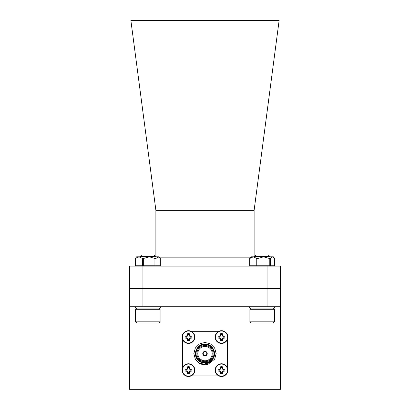 <?xml version="1.0" encoding="UTF-8"?>
<svg xmlns="http://www.w3.org/2000/svg" width="410" height="410" viewBox="0 0 410 410"><rect width="100%" height="100%" fill="white"/><g stroke="black" fill="none" stroke-linecap="round" stroke-linejoin="round"><path stroke-width="0.61" d="M129.539 266.085L142.936 266.085L142.936 288.409L129.539 288.409L129.539 266.085M267.064 266.085L280.46 266.085L280.46 288.409L267.064 288.409L267.064 266.085L142.936 266.085M267.064 288.409L142.936 288.409L280.46 288.409L280.46 306.716L267.064 306.716L267.064 288.409M155.882 210.268L254.118 210.268L279.123 20.5L130.877 20.5L155.882 210.268L155.882 256.819M254.118 210.268L254.118 256.819M205 351.37A2.235 2.235 0 0 0 203.068 354.717A2.235 2.235 0 0 0 206.932 354.717A2.235 2.235 0 0 0 205 351.37A2.235 2.235 0 0 0 203.068 354.717A2.235 2.235 0 0 0 206.932 354.717A2.235 2.235 0 0 0 205 351.37M205 351.816A1.783 1.783 0 0 0 203.452 354.491A1.783 1.783 0 0 0 206.548 354.491A1.783 1.783 0 0 0 205 351.816M227.878 370.122A6.355 6.355 0 0 1 221.523 376.477A6.355 6.355 0 0 1 215.163 370.122A6.355 6.355 0 0 1 221.523 363.767A6.355 6.355 0 0 1 227.878 370.122M221.523 376.154A6.032 6.032 0 0 1 216.296 367.104A6.032 6.032 0 0 1 226.745 367.104A6.032 6.032 0 0 1 221.523 376.154M220.852 372.603A2.573 2.573 0 0 0 222.189 372.603L222.481 373.443A3.459 3.459 0 0 1 220.559 373.443L220.852 372.603L220.57 371.183L219.734 370.794L218.197 371.081L220.206 371.327L220.559 373.443M218.197 371.081A3.459 3.459 0 0 1 218.197 369.159L219.037 369.451L220.457 369.169L220.852 368.334L220.559 366.796L220.206 368.913L218.197 369.159M220.559 366.796A3.459 3.459 0 0 1 222.481 366.796L222.189 367.642A2.573 2.573 0 0 0 220.852 367.642M224.844 369.159A3.459 3.459 0 0 1 224.844 371.081L224.003 370.794A2.573 2.573 0 0 0 224.003 369.451L224.844 369.159L222.835 368.913L222.481 366.796M222.481 373.443L222.835 371.327L224.844 371.081M224.003 370.794L222.584 371.076L222.189 372.603M224.003 369.451L222.584 369.169L222.727 368.805M222.189 367.642L222.476 369.056M219.037 369.451A2.573 2.573 0 0 0 219.037 370.794M194.837 370.122A6.355 6.355 0 0 1 188.477 376.477A6.355 6.355 0 0 1 182.122 370.122A6.355 6.355 0 0 1 188.477 363.767A6.355 6.355 0 0 1 194.837 370.122M188.477 376.154A6.032 6.032 0 0 1 183.255 367.104A6.032 6.032 0 0 1 193.704 367.104A6.032 6.032 0 0 1 188.477 376.154M187.811 372.603A2.573 2.573 0 0 0 189.148 372.603L189.44 373.443A3.459 3.459 0 0 1 187.519 373.443L187.811 371.906L187.416 371.076L185.996 370.794L185.156 371.081L187.165 371.327L187.519 373.443M185.156 371.081A3.459 3.459 0 0 1 185.156 369.159L185.996 369.451L187.416 369.169L187.811 368.334L187.519 366.796L187.165 368.913L185.156 369.159M187.519 366.796A3.459 3.459 0 0 1 189.44 366.796L189.148 367.642A2.573 2.573 0 0 0 187.811 367.642M191.803 369.159A3.459 3.459 0 0 1 191.803 371.081L190.963 370.794A2.573 2.573 0 0 0 190.963 369.451L191.803 369.159L189.794 368.913L189.44 366.796M189.44 373.443L189.794 371.327L191.803 371.081M190.963 370.794L189.43 371.183L189.148 372.603M190.963 369.451L189.543 369.169L189.686 368.805M189.148 367.642L189.43 369.056M185.996 369.451A2.573 2.573 0 0 0 185.996 370.794M227.878 337.082A6.355 6.355 0 0 1 221.523 343.436A6.355 6.355 0 0 1 215.163 337.082A6.355 6.355 0 0 1 221.523 330.721A6.355 6.355 0 0 1 227.878 337.082M221.523 343.108A6.032 6.032 0 0 1 216.296 334.063A6.032 6.032 0 0 1 226.745 334.063A6.032 6.032 0 0 1 221.523 343.108M220.852 339.562A2.573 2.573 0 0 0 222.189 339.562L222.481 340.402A3.459 3.459 0 0 1 220.559 340.402L220.852 339.562L220.57 338.142L219.734 337.748L218.197 338.04L220.313 338.393L220.559 340.402M218.197 338.04A3.459 3.459 0 0 1 218.197 336.118L219.037 336.41L220.457 336.128L220.852 335.293L220.559 333.755L220.206 335.872L218.197 336.118M220.559 333.755A3.459 3.459 0 0 1 222.481 333.755L222.189 334.596A2.573 2.573 0 0 0 220.852 334.596M224.844 336.118A3.459 3.459 0 0 1 224.844 338.04L224.003 337.748A2.573 2.573 0 0 0 224.003 336.41L224.844 336.118L222.835 335.872L222.481 333.755M222.481 340.402L222.727 338.393L224.844 338.04M224.003 337.748L222.476 338.142L222.189 339.562M224.003 336.41L222.584 336.128L222.727 335.764M222.189 334.596L222.476 336.015M219.037 336.41A2.573 2.573 0 0 0 219.037 337.748M194.837 337.082A6.355 6.355 0 0 1 188.477 343.436A6.355 6.355 0 0 1 182.122 337.082A6.355 6.355 0 0 1 188.477 330.721A6.355 6.355 0 0 1 194.837 337.082M188.477 343.108A6.032 6.032 0 0 1 183.255 334.063A6.032 6.032 0 0 1 193.704 334.063A6.032 6.032 0 0 1 188.477 343.108M187.811 339.562A2.573 2.573 0 0 0 189.148 339.562L189.44 340.402A3.459 3.459 0 0 1 187.519 340.402L187.811 339.562L187.524 338.142L186.693 337.748L185.156 338.04L187.273 338.393L187.519 340.402M185.156 338.04A3.459 3.459 0 0 1 185.156 336.118L185.996 336.41L187.416 336.128L187.811 335.293L187.519 333.755L187.273 335.764L185.156 336.118M187.519 333.755A3.459 3.459 0 0 1 189.44 333.755L189.148 334.596A2.573 2.573 0 0 0 187.811 334.596M191.803 336.118A3.459 3.459 0 0 1 191.803 338.04L190.963 337.748A2.573 2.573 0 0 0 190.963 336.41L191.803 336.118L189.794 335.872L189.44 333.755M189.44 340.402L189.686 338.393L191.803 338.04M190.963 337.748L189.43 338.142L189.148 339.562M190.963 336.41L189.543 336.128L189.686 335.764M189.148 334.596L189.43 336.015M185.996 336.41A2.573 2.573 0 0 0 185.996 337.748M129.539 306.716L129.539 288.409L142.936 288.409L142.936 306.716L129.539 306.716L129.539 389.321L280.46 389.321L280.46 306.716M201.858 364.311L205 364.762L199.419 363.265L195.334 359.18L193.838 353.599L195.334 348.018L199.419 343.934L205 342.437L210.581 343.934L214.666 348.018L216.162 353.599L214.666 359.18L207.942 364.367L214.666 359.18L216.162 353.599L214.666 348.018L210.581 343.934L205 342.437L199.419 343.934L195.334 348.018L193.838 353.599L195.334 359.18L199.419 363.265L205 364.762L199.419 363.265L195.334 359.18L193.838 353.599L195.334 348.018L199.419 343.934L205 342.437L210.581 343.934L214.666 348.018L216.162 353.599L214.666 359.18L207.942 364.367L205 363.255L208.864 362.337C211.263 361.231 212.949 359.457 213.923 357.007L210.591 362.035L205 364.27L199.378 363.245L195.334 359.18L193.838 353.599L195.334 348.018L199.419 343.934L205 342.437L210.581 343.934L214.666 348.018L216.162 353.599L214.666 359.18L207.942 364.367A11.162 11.162 0 0 1 199.378 363.245M142.936 306.716L267.064 306.716M182.675 339.67L182.675 367.529M191.07 375.924L218.93 375.924M227.324 367.529L227.324 339.67M218.93 331.275L191.07 331.275M226.238 332.817A4.464 4.464 0 0 0 225.782 332.366M184.218 332.366A4.464 4.464 0 0 0 183.762 332.817M183.762 374.386A4.464 4.464 0 0 0 184.218 374.837M225.782 374.837A4.464 4.464 0 0 0 226.238 374.386M205 345.517A8.082 8.082 0 0 0 197.999 357.643A8.082 8.082 0 0 0 212.001 357.643A8.082 8.082 0 0 0 205 345.517M205 362.573A8.974 8.974 0 0 0 212.775 349.115A8.974 8.974 0 0 0 197.225 349.115A8.974 8.974 0 0 0 205 362.573M205 363.019A9.42 9.42 0 0 1 196.841 348.889A9.42 9.42 0 0 1 213.159 348.889A9.42 9.42 0 0 1 205 363.019M208.864 362.337C203.837 364.095 199.788 362.778 196.728 358.376C192.915 352.421 197.938 343.723 205 344.046C212.062 343.723 217.085 352.421 213.272 358.376C210.022 364.654 199.977 364.654 196.728 358.376C192.915 352.421 197.938 343.723 205 344.046C212.062 343.723 217.085 352.421 213.272 358.376C210.022 364.654 199.977 364.654 196.728 358.376C192.915 352.421 197.938 343.723 205 344.046C212.062 343.723 217.085 352.421 213.272 358.376C210.022 364.654 199.977 364.654 196.728 358.376C192.915 352.421 197.938 343.723 205 344.046C212.062 343.723 217.085 352.421 213.272 358.376C210.022 364.654 199.977 364.654 196.728 358.376C192.915 352.421 197.938 343.723 205 344.046C212.062 343.723 217.085 352.421 213.272 358.376C209.725 365.392 198.209 364.244 196.016 356.838M213.923 357.007L211.416 360.677M205 346.409A7.19 7.19 0 0 0 198.773 357.197A7.19 7.19 0 0 0 211.227 357.197A7.19 7.19 0 0 0 205 346.409M249.649 389.321L160.351 389.321M251.125 308.053L249.895 309.284L274.413 309.284L273.183 308.053M274.413 321.835L273.183 323.059L251.125 323.059L249.895 321.835L274.413 321.835L274.413 309.284M249.628 306.716L249.628 308.053L274.68 308.053L274.68 306.716M274.239 257.916L273.316 256.819L250.992 256.819L249.664 258.443L249.664 265.747L249.839 258.443L253.293 256.819L256.752 258.443L256.752 265.747L257.972 265.747L257.972 258.443L263.604 256.819L269.237 258.443L269.237 265.747L270.287 265.747L270.287 258.443L272.465 256.819L274.644 258.443L274.644 265.747L270.287 265.747M249.839 265.747L256.752 265.747M257.972 265.747L269.237 265.747M270.287 258.443L269.237 258.443M257.972 258.443L256.752 258.443M254.651 256.373L255.994 255.03L268.314 255.03L269.657 256.373L254.651 256.373L254.651 256.819M136.817 308.053L135.587 309.284L160.105 309.284L158.875 308.053M160.105 321.835L158.875 323.059L136.817 323.059L135.587 321.835L160.105 321.835L160.105 309.284M135.321 306.716L135.321 308.053L160.371 308.053L160.371 306.716M159.931 257.916L159.008 256.819L136.684 256.819L135.356 258.443L135.356 265.747L135.531 258.443L138.985 256.819L142.444 258.443L142.444 265.747L143.664 265.747L143.664 258.443L149.296 256.819L154.934 258.443L154.934 265.747L155.979 265.747L155.979 258.443L158.157 256.819L160.336 258.443L160.336 265.747L155.979 265.747M135.531 265.747L142.444 265.747M143.664 265.747L154.934 265.747M155.979 258.443L154.934 258.443M143.664 258.443L142.444 258.443M135.531 258.443L135.356 265.747M140.343 256.373L141.686 255.03L154.006 255.03L155.349 256.373L140.343 256.373L140.343 256.819M135.797 257.87L135.356 258.443M159.29 257.152L250.71 257.152M155.882 265.747L155.882 266.085M254.118 265.747L254.118 266.085M220.524 368.272L220.852 368.334M222.189 368.334L222.517 368.272M223.373 369.123L223.306 369.451M223.306 370.794L223.373 371.117M220.508 368.349L220.836 368.411M222.205 368.411L222.533 368.349M223.296 369.108L223.23 369.436M223.23 370.809L223.296 371.132M220.313 368.805L220.57 369.056M222.835 368.913L222.584 369.169M220.206 368.913L220.457 369.169M222.476 371.183L222.727 371.439M219.75 369.108L219.811 369.436M222.205 371.829L222.533 371.896M219.673 369.123L219.734 369.451M222.189 371.906L222.517 371.972M220.852 371.906L220.524 371.972M219.673 371.117L219.734 370.794M220.836 371.829L220.508 371.896M219.75 371.132L219.811 370.809M220.57 371.183L220.313 371.439M187.483 368.272L187.811 368.334M189.148 368.334L189.476 368.272M190.327 369.123L190.266 369.451M190.266 370.794L190.327 371.117M187.467 368.349L187.795 368.411M189.164 368.411L189.492 368.349M190.25 369.108L190.189 369.436M190.189 370.809L190.25 371.132M189.794 368.913L189.543 369.169M187.165 368.913L187.416 369.169M189.43 371.183L189.686 371.439M186.704 369.108L186.77 369.436M189.164 371.829L189.492 371.896M186.627 369.123L186.693 369.451M189.148 371.906L189.476 371.972M187.811 371.906L187.483 371.972M186.627 371.117L186.693 370.794M187.795 371.829L187.467 371.896M186.704 371.132L186.77 370.809M187.524 371.183L187.273 371.439M220.524 335.231L220.852 335.293M222.189 335.293L222.517 335.231M223.373 336.082L223.306 336.41M223.306 337.748L223.373 338.076M220.508 335.308L220.836 335.37M222.205 335.37L222.533 335.308M223.296 336.067L223.23 336.395M223.23 337.763L223.296 338.091M220.313 335.764L220.57 336.015M222.835 335.872L222.584 336.128M220.206 335.872L220.457 336.128M219.75 336.067L219.811 336.395M222.205 338.788L222.533 338.855M219.673 336.082L219.734 336.41M222.189 338.865L222.517 338.932M220.852 338.865L220.524 338.932M219.673 338.076L219.734 337.748M220.836 338.788L220.508 338.855M219.75 338.091L219.811 337.763M220.57 338.142L220.313 338.393M187.483 335.231L187.811 335.293M189.148 335.293L189.476 335.231M190.327 336.082L190.266 336.41M190.266 337.748L190.327 338.076M187.467 335.308L187.795 335.37M189.164 335.37L189.492 335.308M190.25 336.067L190.189 336.395M190.189 337.763L190.25 338.091M189.794 335.872L189.543 336.128M187.165 335.872L187.416 336.128M189.43 338.142L189.686 338.393M186.704 336.067L186.77 336.395M189.164 338.788L189.492 338.855M186.627 336.082L186.693 336.41M189.148 338.865L189.476 338.932M187.811 338.865L187.483 338.932M186.627 338.076L186.693 337.748M187.795 338.788L187.467 338.855M186.704 338.091L186.77 337.763M269.657 266.085L269.657 265.747M254.651 266.085L254.651 265.747M249.895 321.835L249.895 309.284M269.657 256.819L269.657 256.373M155.349 266.085L155.349 265.747M140.343 266.085L140.343 265.747M135.587 321.835L135.587 309.284M155.349 256.819L155.349 256.373"/></g></svg>
